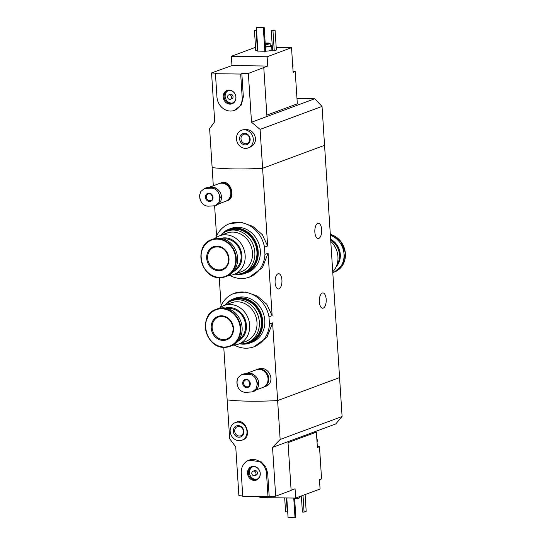 <?xml version="1.0" encoding="UTF-8"?>
<svg xmlns="http://www.w3.org/2000/svg" width="545" height="545" viewBox="0 0 545 545"><rect width="100%" height="100%" fill="white"/><g stroke="black" fill="none" stroke-linecap="round" stroke-linejoin="round"><path stroke-width="0.82" d="M215.793 237.831A28.497 25.07 69.7 0 1 229.568 223.688A28.497 25.07 69.7 0 1 264.482 247.144L264.945 254.358L268.099 253.187L272.139 315.657L266.798 304.294L257.247 296.01L245.747 292.018L234.078 293.373A28.497 25.07 69.7 0 1 268.985 316.829L272.139 315.657M264.945 254.358A28.497 25.07 69.7 0 1 249.385 277.132A28.497 25.07 69.7 0 1 229.718 275.389M249.385 277.132L262.404 267.718L268.099 253.187M264.482 247.144L267.636 245.979L262.281 234.602L252.73 226.325L241.231 222.333L229.568 223.688M268.985 316.829L269.455 324.037L272.609 322.872L277.63 400.561L339.576 377.59L322.041 106.411L314.717 98.768L251.511 122.209L248.357 73.432A70.659 10.811 -3.7 0 1 241.844 73.623L240.679 74.052L215.445 73.711L216.944 96.942A14.129 12.433 -110.3 0 0 234.479 110.362A14.129 12.433 -110.3 0 0 242.184 97.283L240.679 74.052M269.455 324.037A28.497 25.07 69.7 0 1 253.895 346.811A28.497 25.07 69.7 0 1 234.221 345.074M253.895 346.811L266.893 337.423L272.609 322.872M220.296 307.516A28.497 25.07 69.7 0 1 234.078 293.373M323.26 308.129A7.657 3.447 -89.2 0 1 322.667 308.232A7.657 3.447 -89.2 0 1 319.322 300.533A7.657 3.447 -89.2 0 1 322.872 292.924A7.657 3.447 -89.2 0 1 326.21 299.968A7.657 3.447 -89.2 0 1 323.26 308.129M318.75 238.444A7.657 3.447 -89.2 0 1 318.157 238.547A7.657 3.447 -89.2 0 1 314.819 230.848A7.657 3.447 -89.2 0 1 318.369 223.239A7.657 3.447 -89.2 0 1 321.707 230.283A7.657 3.447 -89.2 0 1 318.75 238.444M255.537 47.313L231.373 56.271L231.972 65.564L211.555 72.935L214.71 121.705L209.627 128.695L212.141 167.601A70.659 10.811 -3.7 0 0 262.608 168.289A70.659 10.811 -3.7 0 1 212.141 167.601L213.313 185.756M214.621 205.901L216.563 235.992M251.511 122.209L260.094 129.383L262.608 168.289L324.554 145.317L262.608 168.289L267.636 245.979M219.465 183.481A9.422 8.291 69.7 0 1 219.833 183.338A9.422 8.291 69.7 0 1 230.876 189.292A9.422 8.291 69.7 0 1 226.379 201.003L227.299 200.662C237.075 197.672 229.881 178.835 221.304 182.8M223.763 347.335L227.163 399.873A70.659 10.811 -3.7 0 0 277.63 400.561L280.15 439.468L342.097 416.496L339.576 377.59L277.63 400.561A70.659 10.811 176.3 0 1 227.163 399.873L229.677 438.78L235.74 446.886L238.894 495.664A70.659 10.811 176.3 0 0 242.75 495.943M256.715 369.646A9.422 8.291 69.7 0 1 257.083 369.496A9.422 8.291 69.7 0 1 268.126 375.451A9.422 8.291 69.7 0 1 263.63 387.161L265.102 386.616C276.962 382.91 268.733 364.414 258.01 369.169M219.26 277.65L221.072 305.677M279.006 288.857A7.657 3.447 -89.2 0 1 278.413 288.966A7.657 3.447 -89.2 0 1 275.068 281.261A7.657 3.447 -89.2 0 1 278.618 273.658A7.657 3.447 -89.2 0 1 281.956 280.695A7.657 3.447 -89.2 0 1 279.006 288.857M263.63 387.161A9.422 8.291 69.7 0 1 263.262 387.291M226.379 201.003A9.422 8.291 69.7 0 1 226.012 201.132M330.767 241.353A20.608 18.128 69.7 0 1 332.736 271.771M330.686 240.113A16.84 14.817 69.7 0 1 336.783 265.197M330.658 239.705A16.84 14.817 69.7 0 1 336.449 266.055M330.638 239.303A16.84 14.817 69.7 0 1 336.163 266.716M330.379 235.304A19.784 17.406 69.7 0 1 344.011 253.841A19.784 17.406 69.7 0 1 333.24 272.418A19.784 17.406 69.7 0 1 332.784 272.582M291.112 490.248L295.063 488.783L295.663 498.076L320.079 489.022L319.472 479.729L321.577 478.953L319.486 446.668L317.319 446.437M295.663 498.076L259.911 497.592L259.856 496.679M288.033 442.629L316.393 432.117L317.388 447.445L319.486 446.668M242.763 439.89C252.546 436.913 245.352 418.076 236.775 422.034L235.304 422.579A9.422 8.291 69.7 0 1 246.347 428.527A9.422 8.291 69.7 0 1 241.851 440.244A9.422 8.291 69.7 0 1 230.167 431.299A9.422 8.291 69.7 0 1 235.304 422.579M280.15 439.468L272.541 447.391L275.695 496.168A70.659 10.811 176.3 0 1 269.182 496.359L268.017 496.788L266.519 473.564A14.129 12.433 -110.3 0 0 248.983 460.144A14.129 12.433 -110.3 0 0 241.278 473.224L242.784 496.447L268.017 496.788M248.983 460.144L261.259 461.887L265.715 466.786L267.677 473.135L269.182 496.359M272.541 447.391L287.971 441.668L291.125 490.445L275.695 496.168M287.971 441.668L335.747 423.949L342.097 416.496M294.654 498.811A4.476 0.681 -3.7 0 0 299.478 497.817L299.403 496.686M303 495.351L304.083 512.089L302.4 512.068L301.358 495.964M304.083 512.089L306.181 511.312L305.098 494.574M286.357 497.946L287.263 511.864L285.58 511.844L284.681 497.926M287.263 511.864L287.692 511.701M233.321 431.34A5.886 5.178 69.7 0 1 240.883 426.415A5.886 5.178 69.7 0 1 241.53 436.477A5.886 5.178 69.7 0 1 233.321 431.34M234.684 431.184A4.871 4.285 69.7 0 1 237.341 426.681A4.871 4.285 69.7 0 1 243.05 429.753A4.871 4.285 69.7 0 1 240.727 435.809A4.871 4.285 69.7 0 1 234.684 431.184M293.741 498.048L295.015 517.75L288.073 517.655L286.799 497.953M295.015 517.75L295.853 517.437L294.6 498.062M247.525 473.305A7.14 6.281 69.7 0 1 256.688 467.338A7.14 6.281 69.7 0 1 257.478 479.532A7.14 6.281 69.7 0 1 247.525 473.305M253.078 471.18L254.549 470.635A2.357 2.071 69.7 0 1 256.184 475.056L254.719 475.601A2.357 2.071 69.7 0 1 253.078 471.18A2.357 2.071 69.7 0 1 254.719 475.601M257.124 479.198A6.595 5.804 69.7 0 1 249.481 472.767A6.595 5.804 69.7 0 1 252.56 466.888M248.431 473.155A6.595 5.804 69.7 0 1 252.028 467.051A6.595 5.804 69.7 0 1 259.761 471.221A6.595 5.804 69.7 0 1 256.613 479.416A6.595 5.804 69.7 0 1 248.431 473.155M313.825 432.076L316.393 432.117M316.843 439.018A6.595 5.804 69.7 0 1 316.999 441.47M316.781 438.044A6.595 5.804 69.7 0 1 317.054 442.281M293.067 71.313L295.227 71.545L293.128 72.322L292.583 63.901A6.595 5.804 69.7 0 1 292.767 65.127A6.595 5.804 69.7 0 1 292.74 66.347M266.852 115.124L297.318 103.829L295.227 71.545M231.373 56.271L267.125 56.755L291.534 47.701L292.583 63.901M267.125 56.755L267.724 66.047L248.357 73.432M248.159 147.927L249.63 147.382C253.589 145.713 255.591 142.701 255.625 138.341C253.834 131.291 249.467 128.491 242.539 129.928L241.612 130.255A9.422 8.291 69.7 0 1 253.296 139.207A9.422 8.291 69.7 0 1 248.159 147.927A9.422 8.291 69.7 0 1 237.116 141.972A9.422 8.291 69.7 0 1 241.612 130.255M211.555 72.935A70.659 10.811 -3.7 0 0 216.603 73.282L215.445 73.711M234.479 110.362L241.285 105.022L243.343 96.853L241.844 73.623M270.204 45.228A5.886 0.899 176.3 0 1 271.655 45.726L271.928 49.902A5.886 0.899 176.3 0 1 271.308 50.358A5.886 0.899 176.3 0 1 265.708 51.21M257.86 50.413L255.748 50.549L254.454 30.575L256.525 29.805M276.356 50.017L274.251 50.801L272.568 50.774L271.281 30.799L273.379 30.023L275.062 30.043L276.356 50.017M265.742 51.734L257.962 51.952L256.382 27.563L257.22 27.25L264.161 27.345L265.742 51.734M291.534 47.701L276.192 47.497M272.357 47.442L271.764 47.435M263.787 67.709L266.941 116.487M260.094 129.383L322.041 106.411M296.977 98.529L314.717 98.768M265.183 43.123A4.476 0.681 176.3 0 1 270.095 43.491A4.476 0.681 176.3 0 1 269.625 43.832A4.476 0.681 176.3 0 1 265.272 44.486M265.197 43.334A2.943 0.45 176.3 0 1 268.671 43.552A2.943 0.45 176.3 0 1 268.365 43.777A2.943 0.45 176.3 0 1 265.252 44.22M270.095 43.491L270.245 45.814A4.476 0.681 176.3 0 1 269.775 46.155A4.476 0.681 176.3 0 1 265.422 46.809M271.655 45.726A5.886 0.899 176.3 0 1 271.035 46.175A5.886 0.899 176.3 0 1 265.435 47.027M256.566 30.438L256.136 30.595L257.431 50.569M256.136 30.595L254.454 30.575M275.062 30.043L272.963 30.827L274.251 50.801M272.963 30.827L271.281 30.799M250.141 139.159A5.886 5.178 69.7 0 1 242.579 144.084A5.886 5.178 69.7 0 1 241.932 134.029A5.886 5.178 69.7 0 1 250.141 139.159M249.685 138.982A4.871 4.285 69.7 0 1 247.035 143.485A4.871 4.285 69.7 0 1 241.326 140.412A4.871 4.285 69.7 0 1 243.649 134.356A4.871 4.285 69.7 0 1 249.685 138.982M264.161 27.345L263.324 27.659L264.897 52.048M263.324 27.659L256.382 27.563M231.972 65.564L267.724 66.047M235.937 97.194A7.14 6.281 69.7 0 1 226.775 103.162A7.14 6.281 69.7 0 1 225.984 90.967A7.14 6.281 69.7 0 1 235.937 97.194M228.743 94.905L230.215 94.36A2.357 2.071 69.7 0 1 231.857 98.774L230.385 99.319A2.357 2.071 69.7 0 1 228.743 94.905A2.357 2.071 69.7 0 1 230.385 99.319M232.79 102.916A6.595 5.804 69.7 0 1 225.596 98.584A6.595 5.804 69.7 0 1 228.226 90.606M235.876 97.037A6.595 5.804 69.7 0 1 232.279 103.141A6.595 5.804 69.7 0 1 224.547 98.972A6.595 5.804 69.7 0 1 227.694 90.77A6.595 5.804 69.7 0 1 235.876 97.037M292.522 62.927A6.595 5.804 69.7 0 1 292.978 65.046A6.595 5.804 69.7 0 1 292.794 67.158M245.393 392.345C242.77 392.216 240.563 390.976 238.765 388.639A11.152 9.81 69.7 0 1 238.056 377.665L241.673 374.66L248.425 374.286C251.163 374.381 253.459 375.58 255.319 377.903A11.152 9.81 69.7 0 1 256.027 388.871L252.26 391.93L245.393 392.345M246.769 387.652A4.237 3.726 69.7 0 1 243.084 381.337A4.237 3.726 69.7 0 1 249.637 381.425A4.237 3.726 69.7 0 1 246.769 387.652M238.056 377.665L236.925 381.139L236.946 383.053L237.225 385.254L238.765 388.639M256.027 388.871L257.553 383.333L255.319 377.903M252.26 391.937L253.684 391.412A9.183 8.08 -110.3 0 0 258.487 381.432A9.183 8.08 -110.3 0 0 249.903 373.741L245.7 373.679A9.183 8.08 -110.3 0 0 243.09 374.129L241.667 374.653M247.144 373.7A9.02 7.937 69.7 0 1 250.209 373.747M246.476 373.693A9.183 8.08 69.7 0 1 251.49 373.931M246.449 373.693A9.183 8.08 69.7 0 1 252.764 374.333M245.836 373.686A9.422 8.291 69.7 0 1 246.265 373.509A9.422 8.291 69.7 0 1 254.379 375.205M246.265 373.509L256.348 369.769A9.422 8.291 69.7 0 1 267.391 375.723A9.422 8.291 69.7 0 1 262.894 387.434L256.021 389.988M261.968 369.926A9.183 8.08 69.7 0 1 267.057 383.653M258.902 369.312A9.183 8.08 69.7 0 1 267.936 375.519A9.183 8.08 69.7 0 1 265.136 386.119M208.142 206.187C205.52 206.051 203.305 204.818 201.514 202.474A11.152 9.81 69.7 0 1 200.805 191.506L204.423 188.502L211.174 188.127C213.912 188.216 216.208 189.422 218.061 191.738A11.152 9.81 69.7 0 1 218.777 202.713L215.009 205.772L208.142 206.187M209.518 201.493A4.237 3.726 69.7 0 1 205.833 195.178A4.237 3.726 69.7 0 1 212.387 195.267A4.237 3.726 69.7 0 1 209.518 201.493M200.805 191.506L199.668 194.981L199.688 196.895L199.967 199.095L201.514 202.474M218.777 202.713L220.303 197.174L218.061 191.738M215.009 205.778L216.433 205.254A9.183 8.08 -110.3 0 0 221.236 195.273A9.183 8.08 -110.3 0 0 212.652 187.582L208.449 187.521A9.183 8.08 -110.3 0 0 205.84 187.971L204.416 188.495M209.893 187.541A9.02 7.937 69.7 0 1 212.952 187.589M215.513 188.168A9.183 8.08 69.7 0 0 209.198 187.534A9.183 8.08 69.7 0 1 214.233 187.766M208.585 187.521A9.422 8.291 69.7 0 1 209.014 187.351A9.422 8.291 69.7 0 1 217.128 189.04M209.014 187.351L219.097 183.611A9.422 8.291 69.7 0 1 230.14 189.565A9.422 8.291 69.7 0 1 225.644 201.275L218.77 203.83M224.717 183.767A9.183 8.08 69.7 0 1 229.806 197.494M221.652 183.154A9.183 8.08 69.7 0 1 230.685 189.36A9.183 8.08 69.7 0 1 227.885 199.96M233.042 345.128A20.608 18.128 -110.3 0 0 238.438 344.127A20.608 18.128 -110.3 0 0 248.268 318.505A20.608 18.128 -110.3 0 0 224.104 305.479A20.608 18.128 -110.3 0 0 219.363 308.245M224.104 305.479L231.414 302.775A20.608 18.128 69.7 0 1 255.578 315.793A20.608 18.128 69.7 0 1 245.741 341.422L238.438 344.127M237.865 341.265A17.781 15.642 -110.3 0 0 245.209 319.636A17.781 15.642 -110.3 0 0 225.535 308.027M239.241 339.392A16.84 14.817 -110.3 0 0 244.433 319.922A16.84 14.817 -110.3 0 0 227.803 308.545M231.332 345.884A19.784 17.406 -110.3 0 0 240.774 321.284A19.784 17.406 -110.3 0 0 217.578 308.783L216.229 309.281A19.784 17.406 -110.3 0 0 205.881 330.781A19.784 17.406 -110.3 0 0 224.363 347.342A19.784 17.406 -110.3 0 0 229.983 346.382A19.784 17.406 -110.3 0 0 239.425 321.782A19.784 17.406 -110.3 0 0 216.229 309.281C197.924 314.765 205.077 348.303 224.329 347.349L231.332 345.884M223.15 340.421A12.481 10.982 -110.3 0 0 231.611 322.088A12.481 10.982 -110.3 0 0 212.305 321.829A12.481 10.982 -110.3 0 0 223.15 340.421M239.344 343.793A22.372 19.681 -110.3 0 0 247.144 342.785A22.372 19.681 -110.3 0 0 259.345 322.075A22.372 19.681 -110.3 0 0 231.584 300.826A22.372 19.681 -110.3 0 0 225.01 305.146M247.144 342.785L249.242 342.008A22.372 19.681 -110.3 0 0 261.443 321.298A22.372 19.681 -110.3 0 0 233.682 300.05L231.584 300.826M239.786 343.827A23.551 20.724 -110.3 0 0 243.179 344.174A23.551 20.724 -110.3 0 0 249.862 343.03L251.96 342.253A23.551 20.724 -110.3 0 0 263.201 312.966A23.551 20.724 -110.3 0 0 235.583 298.088L233.485 298.864A23.551 20.724 -110.3 0 0 225.323 304.832M249.862 343.03A23.551 20.724 -110.3 0 0 261.103 313.743A23.551 20.724 -110.3 0 0 233.485 298.864M249.515 342.41A22.849 20.097 -110.3 0 0 249.617 342.369A22.849 20.097 -110.3 0 0 260.517 313.961A22.849 20.097 -110.3 0 0 233.73 299.525A22.849 20.097 -110.3 0 0 233.628 299.566M244.678 343.493A22.849 20.097 -110.3 0 0 249.406 342.444A22.849 20.097 -110.3 0 0 260.312 314.036A22.849 20.097 -110.3 0 0 233.519 299.607A22.849 20.097 -110.3 0 0 229.247 301.896M228.532 275.45A20.608 18.128 -110.3 0 0 233.928 274.448A20.608 18.128 -110.3 0 0 243.765 248.82A20.608 18.128 -110.3 0 0 219.601 235.801A20.608 18.128 -110.3 0 0 214.859 238.56M219.601 235.801L226.904 233.09A20.608 18.128 69.7 0 1 251.068 246.115A20.608 18.128 69.7 0 1 241.237 271.737L233.928 274.448M233.355 271.587A17.781 15.642 -110.3 0 0 240.706 249.957A17.781 15.642 -110.3 0 0 221.032 238.342M234.738 269.714A16.84 14.817 -110.3 0 0 239.929 250.244A16.84 14.817 -110.3 0 0 223.3 238.867M226.829 276.199A19.784 17.406 -110.3 0 0 236.264 251.599A19.784 17.406 -110.3 0 0 213.068 239.098L211.719 239.602A19.784 17.406 -110.3 0 0 201.378 261.096A19.784 17.406 -110.3 0 0 219.86 277.664A19.784 17.406 -110.3 0 0 225.48 276.703A19.784 17.406 -110.3 0 0 234.915 252.103A19.784 17.406 -110.3 0 0 211.719 239.602C193.414 245.08 200.574 278.624 219.826 277.671L226.829 276.199M218.647 270.742A12.481 10.982 -110.3 0 0 227.102 252.403A12.481 10.982 -110.3 0 0 207.795 252.144A12.481 10.982 -110.3 0 0 218.647 270.742M234.834 274.115A22.372 19.681 -110.3 0 0 242.641 273.099A22.372 19.681 -110.3 0 0 254.835 252.396A22.372 19.681 -110.3 0 0 227.081 231.141A22.372 19.681 -110.3 0 0 220.507 235.467M242.641 273.099L244.739 272.323A22.372 19.681 -110.3 0 0 256.933 251.613A22.372 19.681 -110.3 0 0 229.179 230.365L227.081 231.141M235.277 274.149A23.551 20.724 -110.3 0 0 238.669 274.496A23.551 20.724 -110.3 0 0 245.359 273.352L247.457 272.575A23.551 20.724 -110.3 0 0 258.698 243.281A23.551 20.724 -110.3 0 0 231.08 228.403L228.982 229.186A23.551 20.724 -110.3 0 0 220.82 235.147M245.359 273.352A23.551 20.724 -110.3 0 0 256.6 244.065A23.551 20.724 -110.3 0 0 228.982 229.186M245.005 272.725A22.849 20.097 -110.3 0 0 245.114 272.691A22.849 20.097 -110.3 0 0 256.014 244.276A22.849 20.097 -110.3 0 0 229.227 229.847A22.849 20.097 -110.3 0 0 229.118 229.888M240.168 273.815A22.849 20.097 -110.3 0 0 244.903 272.766A22.849 20.097 -110.3 0 0 255.803 244.358A22.849 20.097 -110.3 0 0 229.016 229.922A22.849 20.097 -110.3 0 0 224.744 232.211M330.318 234.377A19.784 17.406 69.7 0 1 345.285 252.546A19.784 17.406 69.7 0 1 334.589 271.921L333.24 272.418M267.677 473.135L266.519 473.564M243.343 96.853L242.184 97.283M247.035 386.834A3.536 3.107 69.7 0 1 243.738 383.878A3.536 3.107 69.7 0 1 245.584 380.042C248.718 377.883 251.858 386.255 248.043 386.664A3.536 3.107 69.7 0 1 247.035 386.834M245.7 373.679L244.221 374.231M249.903 373.741L248.425 374.286M209.784 200.676A3.536 3.107 69.7 0 1 206.487 197.719A3.536 3.107 69.7 0 1 208.333 193.884C211.467 191.724 214.601 200.09 210.786 200.506A3.536 3.107 69.7 0 1 209.784 200.676M208.449 187.521L206.971 188.073M212.652 187.582L211.174 188.127M224.131 347.036A19.395 17.065 -110.3 0 0 237.279 318.553A19.395 17.065 -110.3 0 0 207.284 318.144A19.395 17.065 -110.3 0 0 224.131 347.036M223.423 339.61A11.779 10.362 -110.3 0 0 226.761 339.038C231.257 337.042 233.362 333.233 233.062 327.613C230.93 319.036 226.1 315.48 218.572 316.952A11.779 10.362 -110.3 0 0 212.421 329.745A11.779 10.362 -110.3 0 0 223.423 339.61M219.628 277.357A19.395 17.065 -110.3 0 0 232.77 248.867A19.395 17.065 -110.3 0 0 202.774 248.466A19.395 17.065 -110.3 0 0 219.628 277.357M218.913 269.925A11.779 10.362 -110.3 0 0 222.258 269.353C226.754 267.363 228.852 263.555 228.553 257.928C226.42 249.351 221.597 245.802 214.069 247.273A11.779 10.362 -110.3 0 0 207.911 260.067A11.779 10.362 -110.3 0 0 218.913 269.925M257.083 369.496L258.003 369.156M219.833 183.338L221.297 182.793M330.318 234.357L340.407 240.897L345.332 252.505L343.091 264.468L334.589 271.921M241.851 440.244L242.77 439.904M236.918 381.139L237.225 385.254M199.668 194.981L199.974 199.095"/></g></svg>
